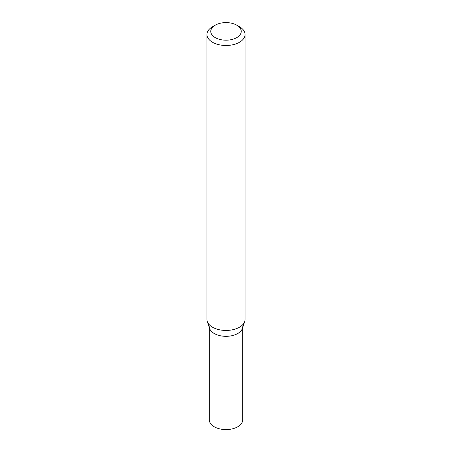 <?xml version="1.0" encoding="UTF-8"?>
<svg xmlns="http://www.w3.org/2000/svg" width="452" height="452" viewBox="0 0 452 452"><rect width="100%" height="100%" fill="white"/><g stroke="black" fill="none" stroke-linecap="round" stroke-linejoin="round"><path stroke-width="0.68" d="M239.458 26.73L236.769 25.176A15.227 8.791 180 0 1 236.769 37.612A15.227 8.791 180 0 1 215.231 37.612A15.227 8.791 180 0 1 215.231 25.176A15.227 8.791 180 0 1 236.769 25.176L239.458 26.73A19.035 10.989 0 0 1 245.035 34.499L245.035 319.457A19.035 10.989 180 0 1 244.69 321.541A19.035 10.989 180 0 1 231.577 329.966A19.035 10.989 180 0 1 212.542 327.231A19.035 10.989 180 0 1 207.31 321.541A19.035 10.989 180 0 1 206.965 319.457L206.965 34.499A19.035 10.989 0 0 0 212.542 42.273A19.035 10.989 0 0 0 233.283 44.652A19.035 10.989 0 0 0 245.035 34.499M215.231 25.176L212.542 26.73A19.035 10.989 0 0 0 206.965 34.499M207.31 321.541L209.643 328.531A16.656 9.616 0 0 0 214.22 333.508A16.656 9.616 0 0 0 230.882 335.904A16.656 9.616 0 0 0 242.357 328.531L244.69 321.541M209.344 326.711A16.656 9.616 0 0 0 214.22 333.508A16.656 9.616 0 0 0 232.373 335.593A16.656 9.616 0 0 0 242.656 326.711M209.344 327.627L209.344 419.97A16.656 9.616 0 0 0 214.22 426.767A16.656 9.616 0 0 0 232.373 428.852A16.656 9.616 0 0 0 242.656 419.97L242.656 327.627"/></g></svg>
